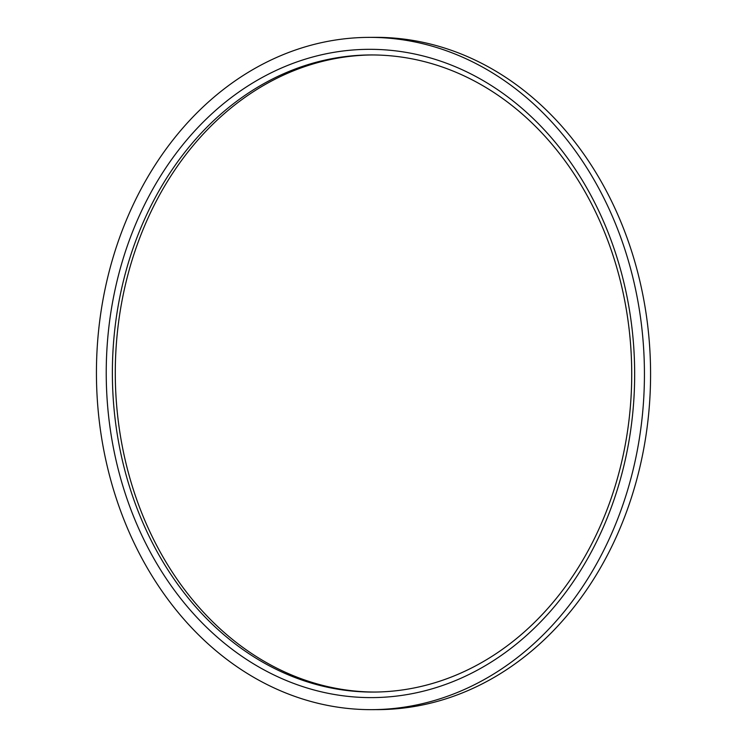 <?xml version="1.0" encoding="UTF-8"?>
<svg xmlns="http://www.w3.org/2000/svg" width="747" height="747" viewBox="0 0 747 747"><rect width="100%" height="100%" fill="white"/><g stroke="black" fill="none" stroke-linecap="round" stroke-linejoin="round"><path stroke-width="1.12" d="M458.77 673.971A318.558 259.667 89.7 0 1 373.453 692.067A318.558 259.667 89.7 0 1 112.377 374.649A318.558 259.667 89.7 0 1 370.633 54.951A318.558 259.667 89.7 0 1 627.835 319.249A318.558 259.667 89.7 0 1 458.77 673.971M458.667 679.238A324.142 264.214 -90.3 0 0 541.986 127.382A324.142 264.214 -90.3 0 0 110.621 313.927A324.142 264.214 -90.3 0 0 458.667 679.238M372.09 54.951A318.558 259.667 -90.3 0 0 115.29 374.639A318.558 259.667 -90.3 0 0 374.901 692.049M461.935 690.555A336.141 274 -90.3 0 0 640.338 316.261A336.141 274 -90.3 0 0 368.943 37.378A336.141 274 -90.3 0 0 96.438 374.723A336.141 274 -90.3 0 0 371.913 709.65A336.141 274 -90.3 0 0 461.935 690.555M368.943 37.378L375.087 37.35A336.141 274 89.7 0 1 646.482 316.233A336.141 274 89.7 0 1 468.08 690.527A336.141 274 89.7 0 1 378.057 709.622L371.913 709.65"/></g></svg>
